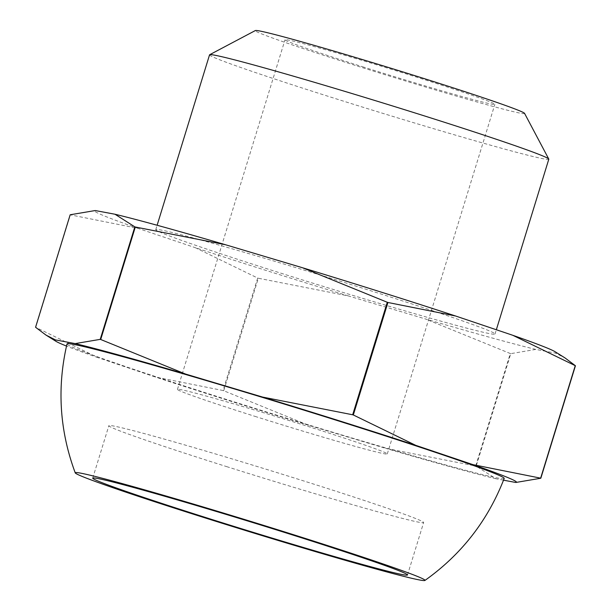 <?xml version="1.0" encoding="UTF-8"?>
<svg xmlns="http://www.w3.org/2000/svg" width="611" height="611" viewBox="0 0 611 611"><rect width="100%" height="100%" fill="white"/><g stroke="black" fill="none" stroke-linecap="round" stroke-linejoin="round"><path stroke-width="0.46" stroke-dasharray="3.06 2.29" d="M283.489 273.995A177.473 4.972 17.1 0 1 155.767 229.644A177.473 4.972 17.1 0 1 326.862 277.073A177.473 4.972 17.1 0 1 495.025 334.018A177.473 4.972 17.1 0 1 283.489 273.995M503.525 480.177L496.01 478.772L476.16 466.147L510.773 353.654L535.809 349.416L555.582 353.12L565.038 357.954M535.809 349.416A241.513 6.767 17.1 0 1 425.447 318.965L510.3 353.525L475.694 466.017L385.648 448.321L308.57 425.294L223.718 390.735L258.323 278.242L348.369 295.938L425.447 318.965M348.369 295.938A241.513 6.767 17.1 0 1 195.26 247.676L257.674 278.036L223.068 390.528L155.461 377.033L98.165 357.702L35.751 327.343L70.357 214.851L137.956 228.354L195.26 247.676M137.956 228.354A241.513 6.767 17.1 0 1 95.209 210.543M555.17 351.776A241.513 6.767 17.1 0 1 555.582 353.12M510.773 353.654A274.446 7.691 17.1 0 1 510.3 353.525M258.323 278.242A274.446 7.691 17.1 0 1 257.674 278.036M476.16 466.147A274.446 7.691 17.1 0 1 475.694 466.017M223.718 390.735A274.446 7.691 17.1 0 1 223.068 390.528M496.01 478.772A241.513 6.767 17.1 0 1 385.648 448.321M308.57 425.294A241.513 6.767 17.1 0 1 155.461 377.033M98.165 357.702A241.513 6.767 17.1 0 1 66.507 346.07M504.19 478.444A228.705 6.408 17.1 0 1 231.6 401.083A228.705 6.408 17.1 0 1 67.004 343.947M256.452 416.824A109.774 3.078 17.1 0 1 177.45 389.398A109.774 3.078 17.1 0 1 283.283 418.734A109.774 3.078 17.1 0 1 387.298 453.95A109.774 3.078 17.1 0 1 256.452 416.824M364.011 67.218A109.774 3.078 17.1 0 1 285.009 39.784A109.774 3.078 17.1 0 1 390.834 69.127A109.774 3.078 17.1 0 1 494.857 104.344A109.774 3.078 17.1 0 1 364.011 67.218M524.559 113.363A140.881 3.949 17.1 0 1 388.772 75.84A140.881 3.949 17.1 0 1 255.36 30.55M209.55 54.837A177.473 4.972 -162.9 0 0 337.264 99.188A177.473 4.972 -162.9 0 0 548.8 159.211M227.361 466.842A164.665 4.613 17.1 0 1 108.857 425.699A164.665 4.613 17.1 0 1 267.603 469.706A164.665 4.613 17.1 0 1 423.629 522.535A164.665 4.613 17.1 0 1 227.361 466.842M387.298 453.95L494.857 104.344M177.45 389.398L285.009 39.784M495.025 334.018L496.338 329.749M155.767 229.644L157.119 225.26M407.499 574.974L423.629 522.535M92.719 478.138L108.857 425.699"/><path stroke-width="0.92" d="M114.99 214.24L95.209 210.543L70.173 214.774L35.568 327.275L45.962 335.065L55.418 339.899L75.191 343.596L100.227 339.365L134.84 226.872L114.99 214.24A241.513 6.767 17.1 0 1 225.352 244.698L135.306 227.002L100.7 339.495L185.553 374.054L262.631 397.081L352.677 414.777L387.282 302.277L302.43 267.725L225.352 244.698M302.43 267.725A241.513 6.767 17.1 0 1 455.539 315.986L387.932 302.483L353.326 414.976L415.74 445.343L473.044 464.666L540.643 478.161L575.249 365.668L512.835 335.309L455.539 315.986M512.835 335.309A241.513 6.767 17.1 0 1 555.17 351.776L565.045 357.947M565.038 357.954L575.432 365.745L540.827 478.237L515.791 482.476L503.525 480.177M134.84 226.872A274.446 7.691 17.1 0 1 135.306 227.002M387.282 302.277A274.446 7.691 17.1 0 1 387.932 302.483M100.227 339.365A274.446 7.691 17.1 0 1 100.7 339.495M352.677 414.777A274.446 7.691 17.1 0 1 353.326 414.976M473.044 464.666A241.513 6.767 17.1 0 1 515.791 482.476M66.507 346.07A241.513 6.767 17.1 0 1 55.83 341.236A241.513 6.767 17.1 0 1 55.418 339.899M75.191 343.596A241.513 6.767 17.1 0 1 185.553 374.054M262.631 397.081A241.513 6.767 17.1 0 1 415.74 445.343M75.245 472.876C59.58 430.724 56.838 387.748 67.004 343.947A228.705 6.408 17.1 0 1 287.491 405.062A228.705 6.408 17.1 0 1 504.19 478.444C487.983 520.389 461.557 554.391 424.912 580.45A182.964 5.125 17.1 0 1 206.908 518.479A182.964 5.125 17.1 0 1 75.245 472.876A182.964 5.125 17.1 0 1 251.617 521.657A182.964 5.125 17.1 0 1 424.912 580.45M209.657 54.73L255.36 30.55A140.881 3.949 17.1 0 1 423.194 78.284A140.881 3.949 17.1 0 1 524.559 113.363L548.777 159.059A177.473 4.972 -162.9 0 0 421.078 114.86A177.473 4.972 -162.9 0 0 209.657 54.73A177.473 4.972 -162.9 0 0 209.55 54.837L157.119 225.26M496.338 329.749L548.8 159.211A177.473 4.972 -162.9 0 0 548.777 159.059M211.23 519.281A164.665 4.613 17.1 0 1 92.719 478.138A164.665 4.613 17.1 0 1 251.465 522.145A164.665 4.613 17.1 0 1 407.499 574.974A164.665 4.613 17.1 0 1 211.23 519.281M55.83 341.236L45.955 335.065"/></g></svg>
